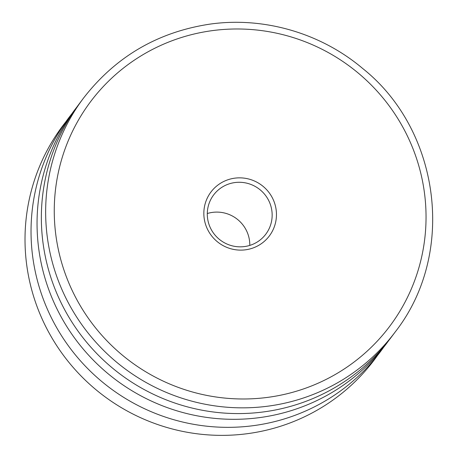 <?xml version="1.0" encoding="UTF-8"?>
<svg xmlns="http://www.w3.org/2000/svg" width="458" height="458" viewBox="0 0 458 458"><rect width="100%" height="100%" fill="white"/><g stroke="black" fill="none" stroke-linecap="round" stroke-linejoin="round"><path stroke-width="0.69" d="M76.99 106.869A194.833 191.507 36.9 0 0 115.8 379.819A194.833 191.507 36.9 0 0 388.693 340.597M71.854 113.773A194.833 191.507 36.9 0 0 109.783 387.846A194.833 191.507 36.9 0 0 383.506 347.462M65.838 121.799A194.833 191.507 36.9 0 0 103.76 395.872A194.833 191.507 36.9 0 0 377.484 355.488M208.579 231.319A36.537 35.913 -143.1 0 1 240.398 177.859A36.537 35.913 -143.1 0 1 271.474 232.779A36.537 35.913 -143.1 0 1 208.579 231.319M249.793 245.408A32.638 32.083 36.9 0 0 245.562 228.897A32.638 32.083 36.9 0 0 207.285 213.531M211.516 230.042A32.638 32.083 -143.1 0 1 213.611 194.976A32.638 32.083 -143.1 0 1 258.965 188.891A32.638 32.083 -143.1 0 1 265.835 234.135A32.638 32.083 -143.1 0 1 211.516 230.042M83.413 98.247L79.114 103.983A194.833 191.507 36.9 0 0 120.099 374.083A194.833 191.507 36.9 0 0 390.869 337.752L395.168 332.016A194.833 191.507 -143.1 0 1 70.933 307.558A194.833 191.507 -143.1 0 1 83.413 98.247C115.628 56.603 157.976 31.871 210.457 24.051C264.174 16.585 321.001 33.188 362.713 68.517C439.84 129.734 456.947 253.034 395.168 332.016M78.53 302.715A187.041 183.847 -143.1 0 1 241.423 29.031A187.041 183.847 -143.1 0 1 400.504 310.203A187.041 183.847 -143.1 0 1 78.53 302.715"/></g></svg>
